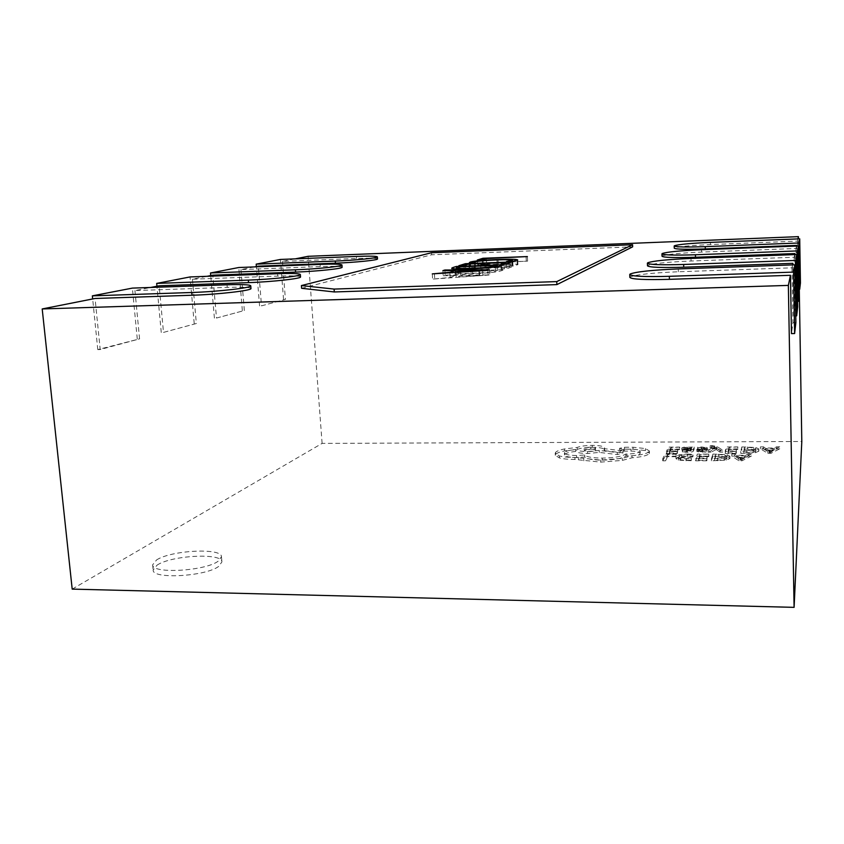 <?xml version="1.0" encoding="UTF-8"?>
<svg xmlns="http://www.w3.org/2000/svg" width="844" height="844" viewBox="0 0 844 844"><rect width="100%" height="100%" fill="white"/><g stroke="black" fill="none" stroke-linecap="round" stroke-linejoin="round"><path stroke-width="0.63" stroke-dasharray="4.22 3.17" d="M797.949 238.905L797.496 241.141L710.479 244.56C690.455 245.456 678.449 246.606 674.43 247.999L674.261 248.22M796.472 246.068L795.976 248.495L701.596 252.082C679.905 253.042 666.792 254.329 662.255 255.964L662.034 256.249M794.71 254.593L794.172 257.251L691.057 261.007C667.404 262.03 652.971 263.507 647.77 265.449L647.485 265.818M792.59 264.9L791.989 267.822L678.376 271.757C652.349 272.844 636.313 274.564 630.246 276.916L629.856 277.423M157.079 565.121C171.712 555.204 222.51 552.693 221.919 561.925L218.733 566.356C205.873 576.463 152.089 579.501 153.154 570.059L157.079 565.121M156.573 559.952C171.237 550.151 222.067 547.64 221.455 556.755L218.269 561.133C205.398 571.114 151.572 574.152 152.648 564.826L156.573 559.952M722.633 450.116L719.858 450.116L716.197 447.499L711.017 450.147L708.042 450.147L715.068 446.993L710.068 446.075L711.946 445.537L716.946 446.508L722.633 450.116L722.686 452.141L719.911 452.141L719.858 450.116M687.375 450.274L682.332 449.989L682.574 449.451L687.322 449.82L690.698 449.04L681.783 448.058L683.397 447.257L694.158 447.046L693.325 449.061C692.987 449.863 691.004 450.263 687.375 450.274L687.438 452.289L682.395 452.004L690.761 451.055L681.846 450.052L683.461 449.251L694.222 449.05L693.378 451.065C693.04 451.878 691.067 452.278 687.438 452.289M679.705 447.098L670.98 447.615L670.252 449.082L677.489 449.567L669.999 449.588L669.303 451.002L677.415 450.981L677.173 451.498L666.338 451.519L668.553 447.13L679.705 447.098L679.536 449.588L679.473 447.594M687.164 454.04L692.977 454.304L692.745 454.863L681.635 455.064L678.945 456.372L680.581 457.764L691.458 457.997L691.204 458.63L685.982 458.83L678.333 458.144L676.055 456.34L679.557 454.684L687.164 454.04L687.227 456.087L693.04 456.34L692.977 454.304M72.194 589.112L322.102 443.395L801.8 441.486M676.202 454.146L667.488 454.673L665.473 458.767L662.688 458.767L665.009 454.156L676.202 454.146L676.033 456.699L675.96 454.663M708.886 454.083L699.908 454.621L699.307 456.171L707.04 456.161L706.85 456.688L699.106 456.699L698.526 458.197L706.934 458.186L706.734 458.725L695.509 458.735L697.334 454.104L708.886 454.083L708.76 456.657L708.707 454.599M712.958 454.072L727.106 454.694L729.912 456.214L726.104 458.081L711.365 458.725L712.958 454.072L713.011 456.129L727.159 456.752L729.944 458.492L726.156 460.17L711.418 460.803L713.011 456.129M751.35 454.009L741.918 458.693L738.859 458.693L731.759 454.04L734.86 454.04L736.622 455.296L745.727 455.275L748.238 454.009L751.35 454.009L751.403 456.066L741.971 460.782L738.911 460.792L731.811 456.098L734.913 456.098L736.664 457.364L745.769 457.353L748.29 456.077L751.403 456.066M701.87 447.394L697.439 447.71L701.786 446.951L707.504 447.858L699.497 449.409L706.154 449.546L705.953 450.084L698.22 450L696.785 449.409L697.745 448.829L704.824 447.774L701.87 447.394L701.934 449.398L697.492 449.715L697.439 447.71M737.856 446.919L729.047 447.447L728.615 448.924L736.105 449.419L728.467 449.43L728.045 450.865L736.19 451.361L725.123 451.392L726.473 446.951L737.856 446.919L737.772 449.43L737.73 447.415M741.865 446.909L755.876 447.478L758.798 448.987L755.222 450.717L740.747 451.35L741.865 446.909L741.918 448.913L755.918 449.504L758.83 451.16L755.264 452.764L740.8 453.397L741.918 448.913M779.719 446.792L770.857 451.287L767.85 451.287L760.412 446.845L763.461 446.835L765.318 448.037L774.286 448.016L776.649 446.792L779.719 446.792L779.761 448.818L770.899 453.333L767.892 453.344L760.455 448.871L763.504 448.86L765.36 450.074L774.328 450.042L776.691 448.818L779.761 448.818M649.215 451.529C647.306 453.576 641.577 454.99 632.008 455.749L622.292 458.334L600.696 460.075L574.88 457.448C568.36 457.437 563.17 456.921 559.308 455.918L555.204 453.333L555.626 452.331C556.84 451.044 559.815 449.915 564.541 448.945L577.159 447.457C580.514 446.159 585.557 445.463 592.298 445.358C599.841 445.463 603.914 446.297 604.526 447.858L604.135 448.649L622.935 450.896L617.28 452.574L599.24 450.422L587.561 451.508C580.999 451.424 577.022 450.759 575.629 449.504C569.816 450.074 566.145 451.023 564.636 452.373L564.393 452.964C564.942 454.536 568.993 455.391 576.568 455.507L584.713 455.022C586.569 456.942 592.414 457.965 602.247 458.102C614.158 457.849 622.007 456.488 625.784 454.019L626.976 454.019C634.118 453.85 638.475 453.017 640.047 451.519L640.142 451.181C639.741 449.957 636.682 449.261 630.953 449.103L623.484 449.156L619.57 448.354L624.444 447.246L633 447.225L645.449 448.565L649.363 450.97L649.279 453.534C647.38 455.602 641.651 457.015 632.082 457.775L622.366 460.381L600.78 462.122L574.975 459.463C568.455 459.452 563.264 458.936 559.403 457.923L555.299 455.317L555.711 454.304C556.924 453.017 559.899 451.878 564.636 450.907L577.243 449.409C580.598 448.111 585.641 447.404 592.372 447.309C599.915 447.415 603.998 448.248 604.599 449.831L604.22 450.622L623.009 452.89L617.354 454.578L599.314 452.405L587.646 453.492C581.083 453.407 577.106 452.732 575.714 451.466C569.9 452.036 566.24 452.996 564.731 454.357L564.488 454.948C565.026 456.53 569.088 457.395 576.663 457.522L584.797 457.026C586.654 458.957 592.499 460.001 602.331 460.138C614.242 459.885 622.091 458.524 625.858 456.034L627.05 456.034C634.192 455.876 638.549 455.032 640.121 453.523L640.216 453.186C639.815 451.951 636.756 451.255 631.027 451.086L623.558 451.139L619.644 450.327L624.518 449.219L633.074 449.198L645.523 450.559L649.426 452.975L649.279 453.534M377.511 258.939C376.624 258.158 369.64 258 356.548 258.475L282.455 261.387L295.189 258.865M342.115 267.221C341.219 266.324 333.939 266.113 320.266 266.588L240.951 269.605L254.561 266.904M300.527 276.927C299.62 275.893 292.024 275.619 277.75 276.093L192.432 279.206L207.033 276.315M250.974 288.469C250.056 287.276 242.144 286.918 227.236 287.393L134.945 290.579L150.707 287.466M301.624 288.3L431.643 254.782L632.641 246.859M282.455 261.387L285.409 299.388L261.513 305.855L258.306 266.166M322.102 443.395L308.102 256.312M134.945 290.579L139.577 338.877L100.204 349.543L95.066 298.481M192.432 279.206L196.357 323.505L163.493 332.399L159.168 285.789M240.951 269.605L244.338 310.508L216.486 318.051L212.783 275.176M797.496 241.141L798.192 283.014L797.348 289.344L796.62 246.068M795.976 248.495L796.736 293.934L795.744 301.435L794.942 254.593M794.172 257.251L795.016 306.899L793.814 315.92L792.938 264.889M791.989 267.822L792.938 322.556L791.472 333.623M799.289 289.292L798.456 238.884M100.204 349.543L97.777 349.595L139.577 338.877M137.266 338.94L132.381 288.11M97.777 349.595L92.671 298.955M163.493 332.399L196.357 323.505M194.215 323.558L190.069 276.938M161.257 332.462L156.952 286.232M216.486 318.051L244.338 310.508M242.344 310.571L238.768 267.516M214.408 318.114L210.726 275.587M261.513 305.855L285.409 299.388M283.542 299.441L280.419 259.446M259.572 305.918L256.376 266.546M795.892 322.482L792.938 322.556M797.696 306.826L795.016 306.899M793.814 315.92L795.776 315.867M799.184 293.86L796.736 293.934M795.744 301.435L797.601 301.382M800.439 282.94L798.192 283.014M797.348 289.344L799.11 289.292M431.643 254.782L431.516 252.736M432.286 273.889L432.603 279.111L450.137 277.486L455.697 275.64L443.195 275.703L445.178 275.07L489.805 274.975L432.603 279.111M487.895 270.365L488.17 275.577M489.531 269.795L489.805 274.975M444.915 270.607L445.178 275.07M442.9 270.618L443.195 275.703M455.517 272.422L455.697 275.64M449.863 272.77L450.137 277.486M434.417 273.751L434.702 278.436M455.982 272.39L456.245 277.085L482.905 275.471L460.676 275.598L456.245 277.085M460.391 270.47L460.676 275.598M478.896 270.935L479.149 275.671M482.61 270.702L482.863 275.482M482.652 270.702L482.905 275.471M479.308 270.344L479.582 275.524M456.509 268.941L456.646 271.378L504.364 269.647L501.209 270.797C496.916 272.158 486.904 273.171 471.184 273.857C459.094 274.258 452.69 274.036 451.983 273.171L456.646 271.378M452.954 268.666L453.175 272.496M470.899 268.793L471.184 273.857M500.946 265.807L501.209 270.797M504.1 264.7L504.364 269.647M497.369 266.62L497.57 270.386L460.159 271.736L457.437 272.855C458.25 273.488 463.345 273.635 472.714 273.287C484.867 272.802 492.59 272.042 495.882 270.987L497.57 270.386M495.671 266.883L495.882 270.987M459.874 266.799L460.159 271.736M458.081 267.369L458.366 272.317M472.461 268.73L472.714 273.287M458.819 265.712L459.094 270.586L465.677 268.466L512.255 266.757L506.769 268.761L501.536 268.951L505.661 267.464L490.195 268.033L486.155 269.426L480.964 269.616L485.057 268.223L469.148 268.803L464.263 270.397L459.094 270.586M463.989 265.522L464.263 270.397M468.884 263.993L469.148 268.803M484.867 264.573L485.057 268.223M480.69 264.731L480.964 269.616M485.891 264.541L486.155 269.426M489.942 263.201L490.195 268.033M505.482 263.898L505.661 267.464M501.273 264.045L501.536 268.951M506.516 263.856L506.769 268.761M512.013 261.935L512.255 266.757M465.487 265.058L465.677 268.466M470.119 262.874L470.382 267.632L469.633 267.284L470.688 266.693C475.246 265.533 484.435 264.689 498.266 264.14C510.261 263.697 516.823 263.877 517.942 264.657L513.015 266.06L506.759 266.293L512.688 264.953C511.612 264.372 506.453 264.256 497.211 264.615C486.45 265.027 479.202 265.681 475.467 266.577L474.602 267.084L475.425 267.442L470.382 267.632M475.172 262.684L475.425 267.442M475.214 261.862L475.467 266.577M496.968 259.941L497.211 264.615M511.981 261.302L512.181 265.301M506.516 261.503L506.759 266.293M512.772 261.271L513.015 266.06M517.045 260.353L517.277 265.111M498.044 259.899L498.266 264.14M470.467 262.864L470.688 266.693M477.324 260.015L477.577 264.636L483.222 262.811L527.595 261.144L486.619 263.106L482.483 264.446L477.577 264.636M482.23 259.825L482.483 264.446M486.376 258.538L486.619 263.106M526.086 257.009L526.318 261.619M527.373 256.565L527.595 261.144M483.053 259.572L483.222 262.811M676.033 456.699L667.562 456.709L667.488 454.673M667.562 456.709L665.536 460.835L665.473 458.767M665.536 460.835L662.762 460.835L662.688 458.767M662.762 460.835L665.083 456.193L665.009 454.156M665.083 456.193L676.266 456.182M693.04 456.34L692.745 454.863M692.808 456.91L681.699 457.1L679.009 458.429L680.644 459.832L686.299 460.349L691.521 460.064L691.458 457.997M691.521 460.064L691.204 458.63M691.268 460.697L678.397 460.212L676.044 458.756L679.62 456.72L687.227 456.087M708.76 456.657L699.961 456.667L699.908 454.621M699.961 456.667L699.37 458.229L699.307 456.171M699.37 458.229L707.103 458.218L707.04 456.161M707.103 458.218L706.85 456.688M706.913 458.756L699.159 458.767L699.106 456.699M699.159 458.767L698.589 460.265L698.526 458.197M698.589 460.265L706.987 460.265L706.934 458.186M706.987 460.265L706.734 458.725M706.797 460.803L695.572 460.813L695.509 458.735M695.572 460.813L697.397 456.15L697.334 454.104M697.397 456.15L708.949 456.129M714.425 460.254L715.617 456.646L725.059 457.121L727.011 458.281L724.194 459.801L714.425 460.254L715.564 454.589L718.708 454.589L724.996 455.053L726.927 456.404L724.131 457.722L714.372 458.176M711.418 460.803L711.365 458.725M715.617 456.646L715.564 454.589M737.424 457.891L744.777 457.881L740.494 460.18L737.424 457.891L737.371 455.813L744.724 455.802L740.515 458.092L737.371 455.813M741.971 460.782L741.918 458.693M738.911 460.792L738.859 458.693M731.811 456.098L731.759 454.04M734.913 456.098L734.86 454.04M736.664 457.364L736.622 455.296M745.769 457.353L745.727 455.275M748.29 456.077L748.238 454.009M744.777 457.881L744.724 455.802M740.99 459.843L740.937 457.754M740.557 460.18L740.515 458.092M740.494 460.18L740.441 458.092M740.209 459.843L740.167 457.764M679.536 449.588L671.043 449.609L670.98 447.615M671.043 449.609L670.315 451.086L670.252 449.082M670.315 451.086L677.785 451.065L677.721 449.061M677.785 451.065L677.489 449.567M677.553 451.572L670.073 451.593L669.999 449.588M670.073 451.593L669.366 453.017L669.303 451.002M669.366 453.017L677.479 452.996L677.415 450.981M677.479 452.996L677.173 451.498M677.247 453.513L666.401 453.534L666.338 451.519M666.401 453.534L668.617 449.113L668.553 447.13M668.617 449.113L679.768 449.082M685.033 450.348L684.505 449.957L685.433 449.588L687.48 449.441L691.088 450.211L685.033 450.348L684.431 448.037L685.37 447.594L691.025 448.217L684.969 448.354M682.395 452.004L682.332 449.989M682.638 451.466L682.574 449.451M690.761 451.055L690.698 449.04M691.331 449.536L691.268 447.542M691.394 449.536L691.341 447.542M691.605 449.05L691.542 447.056M694.222 449.05L694.158 447.046M690.213 449.683L690.149 447.689M690.941 450.633L690.877 448.628M697.492 449.715L697.661 447.151M697.724 449.145L706.111 449.187L707.557 449.863L702.925 450.801L702.862 448.797M702.925 450.801L699.56 451.413L700.246 451.688L700.182 449.673M700.246 451.688L706.206 451.561L706.154 449.546M706.206 451.561L705.953 450.084M706.006 452.11L696.849 451.424L701.216 450.411L701.153 448.396M701.216 450.411L704.877 449.82L701.934 449.398M719.911 452.141L716.567 449.757L716.503 447.753M716.567 449.757L716.271 447.499M716.324 449.504L716.197 447.499M716.25 449.504L715.786 447.763M715.839 449.768L711.07 452.162L711.017 450.147M711.07 452.162L708.095 452.173L708.042 450.147M708.095 452.173L715.121 448.997L715.068 446.993M715.121 448.997L710.12 448.069L710.068 446.075M710.12 448.069L710.237 445.59M710.289 447.584L716.999 448.512L722.686 452.141M737.772 449.43L729.1 449.451L729.047 447.447M729.1 449.451L728.667 450.949L728.615 448.924M728.667 450.949L736.284 450.928L736.242 448.902M736.284 450.928L736.105 449.419M736.158 451.445L728.52 451.456L728.467 449.43M728.52 451.456L728.098 452.901L728.045 450.865M728.098 452.901L736.379 452.88L736.327 450.844M736.379 452.88L736.19 451.361M736.242 453.407L725.175 453.428L725.123 451.392M725.175 453.428L726.473 446.951M726.526 448.955L737.909 448.924M743.712 452.869L744.545 449.409L753.882 449.852L755.929 451.012L753.291 452.426L743.712 452.869L744.492 447.394L747.584 447.383L753.84 447.826L755.865 449.113L753.249 450.379L743.659 450.823M740.8 453.397L740.747 451.35M744.545 449.409L744.492 447.394M766.152 450.569L773.399 450.559L769.464 452.753L766.152 450.569L766.109 448.544L773.357 448.523L769.422 450.707L766.109 448.544M770.899 453.333L770.857 451.287M767.892 453.344L767.85 451.287M760.455 448.871L760.412 446.845M763.504 448.86L763.461 446.835M765.36 450.074L765.318 448.037M774.328 450.042L774.286 448.016M776.691 448.818L776.649 446.792M773.399 450.559L773.357 448.523M769.844 452.437L769.812 450.39M769.464 452.753L769.422 450.707M769.39 452.753L769.348 450.707M769.084 452.437L769.042 450.39M590.842 449.124C593.817 449.177 595.4 449.504 595.6 450.116C595.094 450.949 592.889 451.424 589.006 451.529L584.259 450.548C584.786 449.704 586.981 449.23 590.842 449.124L590.758 447.172C593.733 447.214 595.326 447.542 595.516 448.143C595.009 448.976 592.815 449.451 588.922 449.557L584.175 448.586C584.702 447.742 586.896 447.267 590.758 447.172M632.082 457.775L632.008 455.749M622.366 460.381L622.292 458.334M578.414 459.4L578.33 457.374M577.243 449.409L577.159 447.457M604.22 450.622L604.135 448.649M623.009 452.89L622.935 450.896M617.354 454.578L617.28 452.574M599.314 452.405L599.24 450.422M575.714 451.466L575.629 449.504M584.797 457.026L584.713 455.022M625.858 456.034L625.784 454.019M631.027 451.086L630.953 449.103M624.518 449.219L624.444 447.246M633.074 449.198L633 447.225M710.479 244.56L710.416 242.376M701.596 252.082L701.522 249.718M691.057 261.007L690.983 258.433M678.376 271.757L678.281 268.919M227.236 287.393L227.015 284.787M277.75 276.093L277.56 273.709M320.266 266.588L320.108 264.383M356.548 258.475L356.411 256.439M687.406 456.615L687.343 454.568M681.699 457.1L681.635 455.064M679.009 458.429L678.945 456.372M680.644 459.832L680.581 457.764M686.299 460.349L686.235 458.281M686.045 460.898L685.982 458.83M678.397 460.212L678.333 458.144M676.118 458.397L676.055 456.34M679.62 456.72L679.557 454.684M718.951 456.119L718.888 454.061M727.159 456.752L727.106 454.694M729.944 458.492L729.891 456.414M726.156 460.17L726.104 458.081M717.674 460.803L717.611 458.714M717.738 460.254L717.674 458.176M718.761 456.646L718.708 454.589M725.059 457.121L724.996 455.053M726.979 458.471L726.927 456.404M724.194 459.801L724.131 457.722M687.385 451.835L687.322 449.82M686.372 450.928L686.32 448.924M681.878 449.915L681.815 447.921M683.461 449.251L683.397 447.257M687.005 448.987L686.942 447.003M693.378 451.065L693.325 449.061M687.48 450.538L687.417 448.533M684.505 449.957L684.452 447.953M685.433 449.588L685.37 447.594M687.48 449.441L687.427 447.447M691.067 450.327L691.004 448.322M701.849 448.955L701.786 446.951M706.111 449.187L706.059 447.183M707.557 449.863L707.504 447.858M706.481 450.39L706.428 448.375M700.256 451.086L700.193 449.071M699.56 451.382L699.507 449.367M702.282 451.804L702.229 449.789M702.377 452.257L702.313 450.242M698.283 452.015L698.22 450M696.859 451.34L696.806 449.324M697.809 450.833L697.745 448.829M704.086 450.116L704.023 448.111M704.877 449.82L704.814 447.816M714.161 448.428L714.108 446.434M711.629 447.995L711.576 446.001M711.998 447.531L711.946 445.537M716.999 448.512L716.946 446.508M747.763 448.902L747.721 446.887M755.918 449.504L755.876 447.478M758.83 451.16L758.788 449.124M755.264 452.764L755.222 450.717M746.961 453.386L746.908 451.34M746.972 452.859L746.919 450.823M747.636 449.409L747.584 447.383M753.882 449.852L753.84 447.826M755.918 451.15L755.865 449.113M753.291 452.426L753.249 450.379M600.78 462.122L600.696 460.075M583.816 460.835L583.731 458.809M574.975 459.463L574.88 457.448M559.403 457.923L559.308 455.918M555.711 454.304L555.626 452.331M564.636 450.907L564.541 448.945M592.372 447.309L592.298 445.358M604.441 450.316L604.357 448.343M587.646 453.492L587.561 451.508M564.731 454.357L564.636 452.373M576.663 457.522L576.568 455.507M602.331 460.138L602.247 458.102M627.05 456.034L626.976 454.019M640.121 453.523L640.047 451.519M624.454 451.107L624.381 449.124M623.558 451.139L623.484 449.156M619.686 450.19L619.612 448.206M645.523 450.559L645.449 448.565M221.455 556.755L221.919 561.925M152.648 564.826L153.154 570.059M451.983 273.171L451.698 268.192M457.437 272.855L457.216 268.972M474.602 267.084L474.36 262.716M512.688 264.953L512.508 261.281M517.942 264.657L517.71 259.92M469.633 267.284L469.369 262.558M678.945 458.725L678.882 456.667M676.044 458.756L675.97 456.699M729.965 458.281L729.912 456.214M726.958 456.214L727.011 458.281M681.846 450.052L681.783 448.058M684.431 448.037L684.495 450.031M691.025 448.217L691.088 450.211M707.567 449.778L707.515 447.774M699.56 451.413L699.497 449.409M696.849 451.424L696.785 449.409M704.877 449.768L704.824 447.774M758.84 451.023L758.798 448.987M755.876 448.987L755.929 451.012M555.299 455.317L555.204 453.333M604.599 449.831L604.526 447.858M564.488 454.948L564.393 452.964M640.216 453.186L640.142 451.181M619.644 450.327L619.57 448.354M649.426 452.975L649.363 450.97M595.516 448.143L595.6 450.116M584.175 448.586L584.259 450.548"/><path stroke-width="1.27" d="M710.416 242.376C690.392 243.283 678.376 244.412 674.367 245.783L674.198 245.994C675.738 247.06 686.098 247.281 705.257 246.638L798.951 242.988L799.722 238.831L710.416 242.376M701.522 249.718C679.831 250.679 666.718 251.966 662.181 253.559L661.96 253.833C663.595 255.099 674.757 255.405 695.424 254.761L797.485 250.921L798.392 245.994L701.522 249.718M690.983 258.433C667.319 259.456 652.887 260.912 647.675 262.811L647.39 263.18C649.131 264.7 661.221 265.132 683.661 264.478L795.723 260.448L796.82 254.519L690.983 258.433M678.281 268.919C652.254 270.017 636.207 271.715 630.141 274.015L629.751 274.5C631.607 276.357 644.805 276.959 669.334 276.315L793.56 272.106L794.911 264.816L678.281 268.919M799.289 289.292L801.8 441.486L794.098 607.353L72.194 589.112L42.2 308.946L95.066 298.481L192.094 295.242L191.852 292.488L92.355 295.854L132.381 288.11L227.015 284.787C241.922 284.301 249.835 284.65 250.752 285.799C252.261 287.73 218.185 291.676 191.852 292.488M482.23 259.825L477.324 260.015L482.979 258.264L527.373 256.565L486.376 258.538L482.23 259.825M475.172 262.684L470.119 262.874L469.369 262.558L470.424 261.988C474.993 260.88 484.192 260.047 498.023 259.488C510.019 259.034 516.581 259.182 517.71 259.92L512.772 261.271L506.516 261.503L512.456 260.226C511.38 259.667 506.21 259.572 496.968 259.941C486.197 260.353 478.949 260.996 475.214 261.862L474.339 262.347L475.172 262.684M463.989 265.522L458.819 265.712L465.403 263.687L512.013 261.935L506.516 263.856L501.273 264.045L505.408 262.621L489.942 263.201L485.891 264.541L480.69 264.731L484.804 263.402L468.884 263.993L463.989 265.522M452.89 267.537L456.361 266.472L504.1 264.7L500.946 265.807C496.652 267.105 486.629 268.097 470.899 268.793C458.798 269.204 452.405 269.004 451.698 268.192L452.89 267.537L452.954 268.666M487.895 270.365L432.286 273.889L449.841 272.296L455.401 270.523L442.9 270.618L444.883 270.006L489.531 269.795L487.895 270.365M301.413 285.567L431.516 252.736L632.567 244.728L556.755 281.601L334.087 289.081L334.298 291.961L301.624 288.3L301.413 285.567L334.087 289.081M674.198 245.994L674.261 248.22C675.812 249.318 686.161 249.55 705.32 248.927L796.609 245.404L796.472 246.068M295.189 258.865L308.102 256.312L798.413 236.647L797.949 238.905M377.363 256.861C378.27 257.979 355.029 260.332 335.3 261.06L256.186 264.14L280.419 259.446L356.411 256.439C369.503 255.954 376.487 256.101 377.363 256.861L377.511 258.939C378.418 260.089 355.176 262.473 335.448 263.191L258.306 266.166L254.561 266.904M341.957 264.974C343.012 266.293 316.975 269.036 295.432 269.795L210.504 272.981L238.768 267.516L320.108 264.383C333.781 263.908 341.06 264.098 341.957 264.974L342.115 267.221C343.17 268.571 317.144 271.357 295.6 272.106L212.783 275.176L207.033 276.315M300.348 274.49C301.593 276.072 272.042 279.322 248.336 280.113L156.689 283.405L190.069 276.938L277.56 273.709C291.845 273.224 299.441 273.488 300.348 274.49L300.527 276.927C301.772 278.552 272.243 281.854 248.537 282.624L159.168 285.789L150.707 287.466M250.752 285.799L250.974 288.469C252.483 290.452 218.417 294.451 192.094 295.242M629.751 274.5L629.856 277.423C631.723 279.322 644.911 279.965 669.429 279.332L790.448 275.302L788.359 285.399L42.2 308.946M647.39 263.18L647.485 265.818C649.226 267.379 661.316 267.843 683.745 267.21L792.917 263.339L792.59 264.9M661.96 253.833L662.034 256.249C663.679 257.557 674.831 257.884 695.498 257.251L794.932 253.559L794.71 254.593M632.567 244.728L632.641 246.859L556.892 284.607L334.298 291.961M796.62 246.068L796.609 245.404M794.942 254.593L794.932 253.559M792.938 264.889L792.917 263.339M794.911 264.816L795.892 322.482L794.615 333.549L791.472 333.623L790.448 275.302M794.098 607.353L788.359 285.399M798.456 238.884L798.413 236.647M92.671 298.955L92.355 295.854M156.952 286.232L156.689 283.405M210.726 275.587L210.504 272.981M256.376 266.546L256.186 264.14M794.615 333.549L793.56 272.106M795.776 315.867L796.652 315.846L797.696 306.826L796.82 254.519M796.652 315.846L795.723 260.448M797.601 301.382L798.329 301.361L799.184 293.86L798.392 245.994M798.329 301.361L797.485 250.921M799.11 289.292L799.711 289.27L800.439 282.94L799.722 238.831M799.711 289.27L798.951 242.988M556.892 284.607L556.755 281.601M444.883 270.006L444.915 270.607M455.401 270.523L455.517 272.422M455.95 271.895L482.589 270.302L460.391 270.47L455.982 272.39M456.361 266.472L456.509 268.941M497.306 265.417L459.874 266.799L457.153 267.875C457.965 268.476 463.061 268.592 472.44 268.244C484.604 267.748 492.326 266.999 495.618 265.997L497.306 265.417L497.369 266.62M495.618 265.997L495.671 266.883M484.804 263.402L484.867 264.573M505.408 262.621L505.482 263.898M465.403 263.687L465.487 265.058M511.949 260.543L511.981 261.302M470.424 261.988L470.467 262.864M482.979 258.264L483.053 259.572M248.537 282.624L248.336 280.113M295.6 272.106L295.432 269.795M335.448 263.191L335.3 261.06M669.429 279.332L669.334 276.315M683.745 267.21L683.661 264.478M695.498 257.251L695.424 254.761M705.32 248.927L705.257 246.638M457.216 268.972L457.153 267.875M512.508 261.281L512.456 260.226"/></g></svg>
